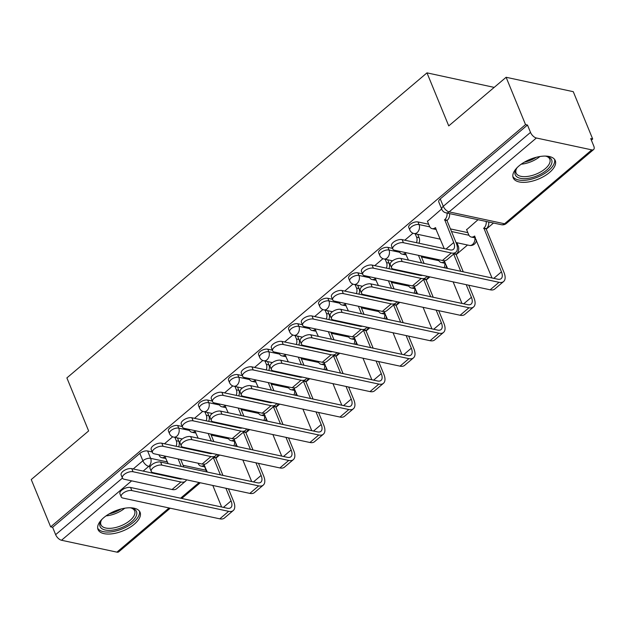<?xml version="1.0" encoding="UTF-8"?>
<svg xmlns="http://www.w3.org/2000/svg" width="625" height="625" viewBox="0 0 625 625"><rect width="100%" height="100%" fill="white"/><g stroke="black" fill="none" stroke-linecap="round" stroke-linejoin="round"><path stroke-width="0.94" d="M182.234 426.508L177.656 425.523A5.828 2.75 157.7 0 0 169.891 427.953A5.828 2.75 157.7 0 0 168.414 431L169.484 433.617A5.828 2.75 -22.3 0 1 170.961 430.562A5.828 2.75 -22.3 0 1 178.734 428.141L189.484 430.445M212.273 401.062L207.695 400.078A5.828 2.75 157.7 0 0 199.93 402.5A5.828 2.75 157.7 0 0 198.453 405.555L199.523 408.172A5.828 2.75 -22.3 0 1 201.008 405.117A5.828 2.75 -22.3 0 1 208.773 402.695L219.523 405M242.313 375.617L237.742 374.633A5.828 2.75 157.7 0 0 229.969 377.055A5.828 2.75 157.7 0 0 228.492 380.109L229.57 382.719A5.828 2.75 -22.3 0 1 231.047 379.672A5.828 2.75 -22.3 0 1 238.812 377.25L249.562 379.555M272.359 350.164L267.781 349.188A5.828 2.75 157.7 0 0 260.016 351.609A5.828 2.75 157.7 0 0 258.539 354.656L259.609 357.273A5.828 2.75 -22.3 0 1 261.086 354.227A5.828 2.75 -22.3 0 1 268.852 351.805L279.609 354.109M302.398 324.719L297.82 323.734A5.828 2.75 157.7 0 0 290.055 326.164A5.828 2.75 157.7 0 0 288.578 329.211L289.648 331.828A5.828 2.75 -22.3 0 1 291.125 328.773A5.828 2.75 -22.3 0 1 298.891 326.352L309.648 328.656M332.438 299.273L327.859 298.289A5.828 2.75 157.7 0 0 320.094 300.711A5.828 2.75 157.7 0 0 318.617 303.766L319.688 306.383A5.828 2.75 -22.3 0 1 321.164 303.328A5.828 2.75 -22.3 0 1 328.93 300.906L339.688 303.211M362.477 273.828L357.898 272.844A5.828 2.75 157.7 0 0 350.133 275.266A5.828 2.75 157.7 0 0 348.656 278.32L349.727 280.93A5.828 2.75 -22.3 0 1 351.203 277.883A5.828 2.75 -22.3 0 1 358.977 275.461L369.727 277.766M392.516 248.375L387.938 247.398A5.828 2.75 157.7 0 0 380.172 249.82A5.828 2.75 157.7 0 0 378.695 252.867L379.773 255.484A5.828 2.75 -22.3 0 1 381.25 252.438A5.828 2.75 -22.3 0 1 389.016 250.016L399.766 252.32M428.672 224.242L417.984 221.945A5.828 2.75 157.7 0 0 410.211 224.375A5.828 2.75 157.7 0 0 408.734 227.422L409.812 230.039A5.828 2.75 -22.3 0 1 411.289 226.984A5.828 2.75 -22.3 0 1 419.055 224.562L429.805 226.867M549.508 172.492A22.734 10.711 157.7 0 0 555.266 160.594A22.734 10.711 157.7 0 0 540.422 156.438A22.734 10.711 157.7 0 0 518.961 165.945A22.734 10.711 157.7 0 0 513.203 177.844A22.734 10.711 157.7 0 0 528.047 182.008A22.734 10.711 157.7 0 0 549.508 172.492M134.328 524.188A22.734 10.711 157.7 0 0 140.086 512.289A22.734 10.711 157.7 0 0 125.25 508.133A22.734 10.711 157.7 0 0 103.789 517.641A22.734 10.711 157.7 0 0 98.031 529.539A22.734 10.711 157.7 0 0 112.867 533.703A22.734 10.711 157.7 0 0 134.328 524.188M215.883 458.195L219.625 455.023M245.922 432.75L249.664 429.578M275.961 407.297L279.703 404.125M306 381.852L309.75 378.68M336.047 356.406L339.789 353.234M366.086 330.961L369.828 327.789M396.125 305.508L399.867 302.336M426.164 280.062L429.906 276.891M456.203 254.617L467.547 245.008M486.242 229.172L493.5 223.023M591.359 140.125L592.688 139.008L590.727 138.586L593.75 145.961A5.828 2.914 49.7 0 1 593.602 149.562A5.828 2.914 49.7 0 1 591.781 149.875L536.375 138L449.148 211.891L504.555 223.773L591.781 149.875M494.195 87.391L426.984 72.859L448.734 125.898L506.117 77.281L525.531 124.609L50.656 526.875L31.25 479.547L88.633 430.938L66.883 377.906L426.984 72.859M506.117 77.281L573.273 91.68L592.688 139.008M170.227 508.211L118.734 551.828A5.828 2.914 -130.3 0 1 116.914 552.141L61.508 540.258A5.828 2.914 -130.3 0 1 55.641 534.664L52.617 527.289L139.852 453.398A5.828 2.75 -22.3 0 1 147.617 450.977L152.195 451.953M52.617 527.289L50.656 526.875M527.484 125.031L440.258 198.922A5.828 2.75 157.7 0 0 438.781 201.977L441.805 209.344A5.828 2.75 -22.3 0 1 443.281 206.297L530.508 132.398L527.484 125.031L525.531 124.609M530.508 132.398A5.828 2.914 49.7 0 0 536.375 138M441.648 208.969L427.477 221.328M478.031 219.711L466.633 229.719M450.422 228.906L467.828 232.633M172.688 436.805L164.461 443.773M413.008 233.227L404.781 240.195M382.969 258.672L374.742 265.641M352.93 284.125L344.703 291.094M322.891 309.57L314.664 316.539M292.844 335.016L284.617 341.984M262.805 360.461L254.578 367.43M232.766 385.914L224.539 392.883M202.727 411.359L194.5 418.328M403.414 242.719A6.703 3.156 157.7 0 0 396 244.438A6.703 3.156 157.7 0 0 392.781 249.016A6.703 3.156 157.7 0 0 394.555 250.227L442.422 260.484A14.719 7.359 -130.3 0 0 447.008 259.703L455.867 252.203A14.719 7.359 -130.3 0 1 451.281 252.984L403.414 242.719L402.141 239.633L450.016 249.891A10.93 5.461 49.7 0 0 453.422 249.312A10.93 5.461 49.7 0 0 453.695 242.547L444.719 219.711A5.828 4.234 -77.9 0 0 447 213.055M392.781 249.016L391.516 245.922A6.703 3.156 -22.3 0 1 394.727 241.344A6.703 3.156 -22.3 0 1 402.141 239.633M444.43 219.953L446.977 220.5L456.242 243.094A14.719 7.359 -130.3 0 1 455.867 252.203M449.539 213.602A5.828 4.234 102.1 0 1 447.266 220.258L446.977 220.5M436.258 229.125A5.828 4.234 102.1 0 1 434.656 229.195L432.109 228.648A5.828 4.234 -77.9 0 0 435.281 227.703L444.266 248.664M427.367 221.062L429.484 226.211A5.828 4.234 -77.9 0 0 432.109 228.648M402.203 261.555A6.703 3.156 157.7 0 0 394.789 263.266A6.703 3.156 157.7 0 0 391.578 267.844A6.703 3.156 157.7 0 0 393.344 269.055L490.164 289.805L499.023 282.305L402.203 261.555L400.938 258.461L497.75 279.211A10.93 5.461 49.7 0 0 501.156 278.633A10.93 5.461 49.7 0 0 501.438 271.867L483.875 228.102A5.828 4.234 -77.9 0 0 486.156 221.445M391.578 267.844L390.305 264.758A6.703 3.156 -22.3 0 1 393.523 260.172A6.703 3.156 -22.3 0 1 400.938 258.461M483.586 228.352L486.133 228.891L503.984 272.414A14.719 7.359 -130.3 0 1 503.609 281.523A14.719 7.359 -130.3 0 1 499.023 282.305M488.703 221.992A5.828 4.234 102.1 0 1 486.422 228.648L486.133 228.891M466.531 229.453L468.641 234.602A5.828 4.234 -77.9 0 0 471.266 237.039A5.828 4.234 -77.9 0 0 474.438 236.094L492.008 277.984M475.414 237.516A5.828 4.234 102.1 0 1 473.812 237.586L471.266 237.039M503.609 281.523L494.75 289.031A14.719 7.359 -130.3 0 1 490.164 289.805M373.367 268.172A6.703 3.156 157.7 0 0 365.953 269.883A6.703 3.156 157.7 0 0 362.742 274.461A6.703 3.156 157.7 0 0 364.516 275.672L412.383 285.938A14.719 7.359 -130.3 0 0 416.969 285.156L425.828 277.648A14.719 7.359 -130.3 0 1 421.242 278.43L373.367 268.172L372.102 265.078L419.969 275.336A10.93 5.461 49.7 0 0 422.43 275.289M362.742 274.461L361.469 271.375A6.703 3.156 -22.3 0 1 364.688 266.797A6.703 3.156 -22.3 0 1 372.102 265.078M417.75 234.336L419.125 237.688A5.828 4.234 102.1 0 1 418.977 243.234M421.016 255.898L424.102 263.422M406.211 254.57A5.828 4.234 102.1 0 1 404.617 254.641L402.07 254.094A5.828 4.234 -77.9 0 0 405.242 253.148L408.469 260.078M399.266 251.234L399.445 251.656A5.828 4.234 -77.9 0 0 402.07 254.094M414.227 274.109L413.969 273.477M421.562 262.883L418.469 255.352M416.43 242.695A5.828 4.234 -77.9 0 0 416.578 237.141L419.125 237.688M415.203 233.789L416.578 237.141M426.867 276.242A14.719 7.359 -130.3 0 1 425.828 277.648M343.328 293.617A6.703 3.156 157.7 0 0 335.914 295.336A6.703 3.156 157.7 0 0 332.703 299.914A6.703 3.156 157.7 0 0 334.469 301.117L382.344 311.383A14.719 7.359 -130.3 0 0 386.93 310.602L395.789 303.094A14.719 7.359 -130.3 0 1 391.203 303.875L343.328 293.617L342.062 290.523L389.93 300.789A10.93 5.461 49.7 0 0 392.391 300.734M332.703 299.914L331.43 296.82A6.703 3.156 -22.3 0 1 334.648 292.242A6.703 3.156 -22.3 0 1 342.062 290.523M387.711 259.781L389.086 263.133A5.828 4.234 102.1 0 1 388.938 268.688M390.977 281.344L394.062 288.875M376.172 280.016A5.828 4.234 102.1 0 1 374.578 280.086L372.031 279.539A5.828 4.234 -77.9 0 0 375.203 278.602L378.43 285.523M369.227 276.688L369.398 277.102A5.828 4.234 -77.9 0 0 372.031 279.539M384.188 299.555L383.93 298.922M391.516 288.328L388.43 280.797M386.391 268.141A5.828 4.234 -77.9 0 0 386.539 262.586L389.086 263.133M385.164 259.234L386.539 262.586M396.828 301.688A14.719 7.359 -130.3 0 1 395.789 303.094M545.094 156.086A19.672 9.266 -22.3 0 1 546.961 156.43A19.672 9.266 -22.3 0 1 551.32 159.195A19.672 9.266 -22.3 0 1 538.398 175.273A19.672 9.266 -22.3 0 1 515.586 175.438A19.672 9.266 -22.3 0 1 516.188 169.047A19.672 9.266 -22.3 0 1 517.273 167.492M516.625 168.375A18.211 8.586 157.7 0 0 516.117 173.039A18.211 8.586 157.7 0 0 516.422 173.648A18.211 8.586 157.7 0 0 536.891 173.789A18.211 8.586 157.7 0 0 549.82 159.219A18.211 8.586 157.7 0 0 549.508 158.609A18.211 8.586 157.7 0 0 546.18 156.25M512.852 176.492A22.586 10.641 157.7 0 0 512.945 176.641A22.586 10.641 157.7 0 0 537.656 177.094A22.586 10.641 157.7 0 0 554.562 159.383M129.922 507.773A19.672 9.266 -22.3 0 1 131.781 508.117A19.672 9.266 -22.3 0 1 136.141 510.891A19.672 9.266 -22.3 0 1 123.227 526.969A19.672 9.266 -22.3 0 1 100.414 527.133A19.672 9.266 -22.3 0 1 101.016 520.742A19.672 9.266 -22.3 0 1 102.102 519.188M101.445 520.062A18.211 8.586 157.7 0 0 100.937 524.734A18.211 8.586 157.7 0 0 101.25 525.344A18.211 8.586 157.7 0 0 121.711 525.484A18.211 8.586 157.7 0 0 134.641 510.914A18.211 8.586 157.7 0 0 134.336 510.305A18.211 8.586 157.7 0 0 131 507.945M97.68 528.188A22.586 10.641 157.7 0 0 97.766 528.336A22.586 10.641 157.7 0 0 122.484 528.789A22.586 10.641 157.7 0 0 139.391 511.078M372.164 287A6.703 3.156 157.7 0 0 364.75 288.711A6.703 3.156 157.7 0 0 361.531 293.297A6.703 3.156 157.7 0 0 363.305 294.5L460.125 315.258L468.977 307.75L372.164 287L370.898 283.906L467.711 304.664A10.93 5.461 49.7 0 0 471.117 304.078A10.93 5.461 49.7 0 0 471.398 297.312L466.211 284.672M361.531 293.297L360.266 290.203A6.703 3.156 -22.3 0 1 363.484 285.625A6.703 3.156 -22.3 0 1 370.898 283.906M453.898 253.875L456.094 254.344L463.258 271.82M456.906 242.727L458.281 246.078A5.828 4.234 102.1 0 1 456.383 254.094L456.094 254.344M438.43 259.633L438.602 260.047A5.828 4.234 -77.9 0 0 441.227 262.484A5.828 4.234 -77.9 0 0 444.398 261.547L447.633 268.469M461.969 303.43L453.125 281.867M460.719 271.273L453.664 254.07M468.758 285.219L473.945 297.859A14.719 7.359 -130.3 0 1 473.57 306.969A14.719 7.359 -130.3 0 1 468.977 307.75M445.375 262.961A5.828 4.234 102.1 0 1 443.773 263.031L441.227 262.484M473.57 306.969L464.711 314.477A14.719 7.359 -130.3 0 1 460.125 315.258M342.125 312.445A6.703 3.156 157.7 0 0 334.711 314.164A6.703 3.156 157.7 0 0 331.492 318.742A6.703 3.156 157.7 0 0 333.266 319.953L430.078 340.703L438.938 333.203L342.125 312.445L340.859 309.352L437.672 330.109A10.93 5.461 49.7 0 0 441.078 329.531A10.93 5.461 49.7 0 0 441.359 322.766L436.172 310.125M331.492 318.742L330.227 315.648A6.703 3.156 -22.3 0 1 333.445 311.07A6.703 3.156 -22.3 0 1 340.859 309.352M423.859 279.32L426.055 279.789L433.219 297.266M428.289 276.547A5.828 4.234 102.1 0 1 426.344 279.547L426.055 279.789M408.383 285.078L408.555 285.5A5.828 4.234 -77.9 0 0 411.188 287.938A5.828 4.234 -77.9 0 0 414.359 286.992L417.586 293.914M431.93 328.875L423.086 307.312M430.672 296.719L423.617 279.516M438.719 310.664L443.898 323.312A14.719 7.359 -130.3 0 1 443.523 332.422A14.719 7.359 -130.3 0 1 438.938 333.203M415.328 288.406A5.828 4.234 102.1 0 1 413.734 288.477L411.188 287.938M443.523 332.422L434.672 339.922A14.719 7.359 -130.3 0 1 430.078 340.703M313.289 319.062A6.703 3.156 157.7 0 0 305.875 320.781A6.703 3.156 157.7 0 0 302.656 325.359A6.703 3.156 157.7 0 0 304.43 326.57L352.305 336.828A14.719 7.359 -130.3 0 0 356.891 336.047L365.742 328.547A14.719 7.359 -130.3 0 1 361.156 329.328L313.289 319.062L312.023 315.969L359.891 326.234A10.93 5.461 49.7 0 0 362.344 326.18M302.656 325.359L301.391 322.266A6.703 3.156 -22.3 0 1 304.609 317.688A6.703 3.156 -22.3 0 1 312.023 315.969M357.672 285.227L359.047 288.578A5.828 4.234 102.1 0 1 358.891 294.133M360.938 306.789L364.023 314.32M346.133 305.461A5.828 4.234 102.1 0 1 344.539 305.531L341.992 304.984A5.828 4.234 -77.9 0 0 345.164 304.047L348.391 310.969M339.188 302.133L339.359 302.555A5.828 4.234 -77.9 0 0 341.992 304.984M354.148 325L353.891 324.367M361.477 313.773L358.391 306.25M356.352 293.586A5.828 4.234 -77.9 0 0 356.5 288.031L359.047 288.578M355.125 284.68L356.5 288.031M366.789 327.133A14.719 7.359 -130.3 0 1 365.742 328.547M283.25 344.508A6.703 3.156 157.7 0 0 275.836 346.227A6.703 3.156 157.7 0 0 272.617 350.805A6.703 3.156 157.7 0 0 274.391 352.016L322.258 362.273A14.719 7.359 -130.3 0 0 326.844 361.492L335.703 353.992A14.719 7.359 -130.3 0 1 331.117 354.773L283.25 344.508L281.984 341.422L329.852 351.68A10.93 5.461 49.7 0 0 332.305 351.633M272.617 350.805L271.352 347.711A6.703 3.156 -22.3 0 1 274.57 343.133A6.703 3.156 -22.3 0 1 281.984 341.422M327.633 310.68L329 314.023A5.828 4.234 102.1 0 1 328.852 319.578M330.898 332.242L333.984 339.766M316.094 330.914A5.828 4.234 102.1 0 1 314.492 330.984L311.953 330.438A5.828 4.234 -77.9 0 0 315.125 329.492L318.352 336.414M309.148 327.578L309.32 328A5.828 4.234 -77.9 0 0 311.953 330.438M324.109 350.453L323.844 349.82M331.438 339.219L328.352 331.695M326.305 319.031A5.828 4.234 -77.9 0 0 326.461 313.484L329 314.023M325.086 310.133L326.461 313.484M336.75 352.586A14.719 7.359 -130.3 0 1 335.703 353.992M253.211 369.961A6.703 3.156 157.7 0 0 245.797 371.672A6.703 3.156 157.7 0 0 242.578 376.25A6.703 3.156 157.7 0 0 244.352 377.461L292.219 387.727A14.719 7.359 -130.3 0 0 296.805 386.945L305.664 379.438A14.719 7.359 -130.3 0 1 301.078 380.219L253.211 369.961L251.938 366.867L299.812 377.125A10.93 5.461 49.7 0 0 302.266 377.078M242.578 376.25L241.312 373.164A6.703 3.156 -22.3 0 1 244.523 368.586A6.703 3.156 -22.3 0 1 251.938 366.867M297.586 336.125L298.961 339.477A5.828 4.234 102.1 0 1 298.812 345.031M300.852 357.688L303.945 365.211M286.055 356.359A5.828 4.234 102.1 0 1 284.453 356.43L281.906 355.883A5.828 4.234 -77.9 0 0 285.078 354.938L288.312 361.867M279.109 353.023L279.281 353.445A5.828 4.234 -77.9 0 0 281.906 355.883M294.062 375.898L293.805 375.266M301.398 364.672L298.312 357.141M296.266 344.484A5.828 4.234 -77.9 0 0 296.422 338.93L298.961 339.477M295.047 335.578L296.422 338.93M306.711 378.031A14.719 7.359 -130.3 0 1 305.664 379.438M312.086 337.891A6.703 3.156 157.7 0 0 304.672 339.609A6.703 3.156 157.7 0 0 301.453 344.188A6.703 3.156 157.7 0 0 303.227 345.398L400.039 366.148L408.898 358.648L312.086 337.891L310.812 334.805L407.633 355.555A10.93 5.461 49.7 0 0 411.039 354.977A10.93 5.461 49.7 0 0 411.312 348.211L406.133 335.57M301.453 344.188L300.188 341.094A6.703 3.156 -22.3 0 1 303.398 336.516A6.703 3.156 -22.3 0 1 310.812 334.805M393.82 304.766L396.008 305.234L403.18 322.711M398.25 301.992A5.828 4.234 102.1 0 1 396.297 304.992L396.008 305.234M378.344 310.523L378.516 310.945A5.828 4.234 -77.9 0 0 381.148 313.383A5.828 4.234 -77.9 0 0 384.32 312.438L387.547 319.359M401.891 354.32L393.047 332.766M400.633 322.172L393.578 304.969M408.672 336.117L413.859 348.758A14.719 7.359 -130.3 0 1 413.484 357.867A14.719 7.359 -130.3 0 1 408.898 358.648M385.289 313.859A5.828 4.234 102.1 0 1 383.695 313.93L381.148 313.383M413.484 357.867L404.625 365.367A14.719 7.359 -130.3 0 1 400.039 366.148M282.039 363.344A6.703 3.156 157.7 0 0 274.625 365.055A6.703 3.156 157.7 0 0 271.414 369.633A6.703 3.156 157.7 0 0 273.188 370.844L370 391.594L378.859 384.094L282.039 363.344L280.773 360.25L377.594 381A10.93 5.461 49.7 0 0 381 380.422A10.93 5.461 49.7 0 0 381.273 373.656L376.094 361.016M271.414 369.633L270.148 366.547A6.703 3.156 -22.3 0 1 273.359 361.969A6.703 3.156 -22.3 0 1 280.773 360.25M363.773 330.211L365.969 330.68L373.141 348.164M368.211 327.438A5.828 4.234 102.1 0 1 366.258 330.438L365.969 330.68M348.305 335.969L348.477 336.391A5.828 4.234 -77.9 0 0 351.109 338.828A5.828 4.234 -77.9 0 0 354.281 337.883L357.508 344.812M371.844 379.773L363.008 358.211M370.594 347.617L363.539 330.414M378.633 361.562L383.82 374.203A14.719 7.359 -130.3 0 1 383.445 383.312A14.719 7.359 -130.3 0 1 378.859 384.094M355.25 339.305A5.828 4.234 102.1 0 1 353.648 339.375L351.109 338.828M383.445 383.312L374.586 390.82A14.719 7.359 -130.3 0 1 370 391.594M252 388.789A6.703 3.156 157.7 0 0 244.586 390.5A6.703 3.156 157.7 0 0 241.375 395.086A6.703 3.156 157.7 0 0 243.141 396.289L339.961 417.047L348.82 409.539L252 388.789L250.734 385.695L347.547 406.453A10.93 5.461 49.7 0 0 350.953 405.867A10.93 5.461 49.7 0 0 351.234 399.102L346.047 386.461M241.375 395.086L240.102 391.992A6.703 3.156 -22.3 0 1 243.32 387.414A6.703 3.156 -22.3 0 1 250.734 385.695M333.734 355.664L335.93 356.133L343.102 373.609M338.172 352.891A5.828 4.234 102.1 0 1 336.219 355.883L335.93 356.133M318.266 361.422L318.438 361.836A5.828 4.234 -77.9 0 0 321.062 364.273A5.828 4.234 -77.9 0 0 324.242 363.336L327.469 370.258M341.805 405.219L332.961 383.656M340.555 373.062L333.5 355.859M348.594 387.008L353.781 399.648A14.719 7.359 -130.3 0 1 353.406 408.758A14.719 7.359 -130.3 0 1 348.82 409.539M325.211 364.75A5.828 4.234 102.1 0 1 323.609 364.82L321.062 364.273M353.406 408.758L344.547 416.266A14.719 7.359 -130.3 0 1 339.961 417.047M223.172 395.406A6.703 3.156 157.7 0 0 215.75 397.125A6.703 3.156 157.7 0 0 212.539 401.703A6.703 3.156 157.7 0 0 214.312 402.906L262.18 413.172A14.719 7.359 -130.3 0 0 266.766 412.391L275.625 404.883A14.719 7.359 -130.3 0 1 271.039 405.664L223.172 395.406L221.898 392.312L269.773 402.578A10.93 5.461 49.7 0 0 272.227 402.523M212.539 401.703L211.273 398.609A6.703 3.156 -22.3 0 1 214.484 394.031A6.703 3.156 -22.3 0 1 221.898 392.312M267.547 361.57L268.922 364.922A5.828 4.234 102.1 0 1 268.773 370.477M270.812 383.133L273.898 390.664M256.016 381.805A5.828 4.234 102.1 0 1 254.414 381.875L251.867 381.328A5.828 4.234 -77.9 0 0 255.039 380.391L258.273 387.312M249.07 378.477L249.242 378.891A5.828 4.234 -77.9 0 0 251.867 381.328M264.023 401.344L263.766 400.711M271.359 390.117L268.266 382.586M266.227 369.93A5.828 4.234 -77.9 0 0 266.375 364.375L268.922 364.922M265 361.023L266.375 364.375M276.664 403.477A14.719 7.359 -130.3 0 1 275.625 404.883M221.961 414.234A6.703 3.156 157.7 0 0 214.547 415.953A6.703 3.156 157.7 0 0 211.328 420.531A6.703 3.156 157.7 0 0 213.102 421.742L309.922 442.492L318.781 434.992L221.961 414.234L220.695 411.141L317.508 431.898A10.93 5.461 49.7 0 0 320.914 431.32A10.93 5.461 49.7 0 0 321.195 424.555L316.008 411.914M211.328 420.531L210.062 417.438A6.703 3.156 -22.3 0 1 213.281 412.859A6.703 3.156 -22.3 0 1 220.695 411.141M303.695 381.109L305.891 381.578L313.055 399.055M308.133 378.336A5.828 4.234 102.1 0 1 306.18 381.336L305.891 381.578M288.227 386.867L288.398 387.289A5.828 4.234 -77.9 0 0 291.023 389.727A5.828 4.234 -77.9 0 0 294.195 388.781L297.43 395.703M311.766 430.664L302.922 409.109M310.516 398.508L303.461 381.305M318.555 412.453L323.742 425.102A14.719 7.359 -130.3 0 1 323.367 434.211A14.719 7.359 -130.3 0 1 318.781 434.992M295.172 390.203A5.828 4.234 102.1 0 1 293.57 390.266L291.023 389.727M323.367 434.211L314.508 441.711A14.719 7.359 -130.3 0 1 309.922 442.492M193.125 420.852A6.703 3.156 157.7 0 0 185.711 422.57A6.703 3.156 157.7 0 0 182.5 427.148A6.703 3.156 157.7 0 0 184.273 428.359L232.141 438.617A14.719 7.359 -130.3 0 0 236.727 437.836L245.586 430.336A14.719 7.359 -130.3 0 1 241 431.117L193.125 420.852L191.859 417.758L239.727 428.023A10.93 5.461 49.7 0 0 242.188 427.969M182.5 427.148L181.227 424.055A6.703 3.156 -22.3 0 1 184.445 419.477A6.703 3.156 -22.3 0 1 191.859 417.758M237.508 387.016L238.883 390.367A5.828 4.234 102.1 0 1 238.734 395.922M240.773 408.586L243.859 416.109M225.969 407.25A5.828 4.234 102.1 0 1 224.375 407.32L221.828 406.773A5.828 4.234 -77.9 0 0 225 405.836L228.227 412.758M219.023 403.922L219.195 404.344A5.828 4.234 -77.9 0 0 221.828 406.773M233.984 426.789L233.727 426.156M241.312 415.562L238.227 408.039M236.188 395.375A5.828 4.234 -77.9 0 0 236.336 389.82L238.883 390.367M234.961 386.469L236.336 389.82M246.625 428.922A14.719 7.359 -130.3 0 1 245.586 430.336M191.922 439.68A6.703 3.156 157.7 0 0 184.508 441.398A6.703 3.156 157.7 0 0 181.289 445.977A6.703 3.156 157.7 0 0 183.062 447.188L279.883 467.938L288.734 460.438L191.922 439.68L190.656 436.594L287.469 457.344A10.93 5.461 49.7 0 0 290.875 456.766A10.93 5.461 49.7 0 0 291.156 450L285.969 437.359M181.289 445.977L180.023 442.883A6.703 3.156 -22.3 0 1 183.242 438.305A6.703 3.156 -22.3 0 1 190.656 436.594M273.656 406.555L275.852 407.023L283.016 424.5M278.094 403.781A5.828 4.234 102.1 0 1 276.141 406.781L275.852 407.023M258.18 412.312L258.359 412.734A5.828 4.234 -77.9 0 0 260.984 415.172A5.828 4.234 -77.9 0 0 264.156 414.227L267.383 421.156M281.727 456.109L272.883 434.555M280.477 423.961L273.414 406.758M288.516 437.906L293.695 450.547A14.719 7.359 -130.3 0 1 293.32 459.656A14.719 7.359 -130.3 0 1 288.734 460.438M265.125 415.648A5.828 4.234 102.1 0 1 263.531 415.719L260.984 415.172M293.32 459.656L284.469 467.156A14.719 7.359 -130.3 0 1 279.883 467.938M163.086 446.297A6.703 3.156 157.7 0 0 155.672 448.016A6.703 3.156 157.7 0 0 152.453 452.594A6.703 3.156 157.7 0 0 154.227 453.805L202.102 464.062A14.719 7.359 -130.3 0 0 206.688 463.281L215.547 455.781A14.719 7.359 -130.3 0 1 210.953 456.562L163.086 446.297L161.82 443.211L209.687 453.469A10.93 5.461 49.7 0 0 212.148 453.422M152.453 452.594L151.188 449.5A6.703 3.156 -22.3 0 1 154.406 444.922A6.703 3.156 -22.3 0 1 161.82 443.211M207.469 412.469L208.844 415.812A5.828 4.234 102.1 0 1 208.688 421.367M210.734 434.031L213.82 441.555M195.93 432.703A5.828 4.234 102.1 0 1 194.336 432.773L191.789 432.227A5.828 4.234 -77.9 0 0 194.961 431.281L198.188 438.203M188.984 429.367L189.156 429.789A5.828 4.234 -77.9 0 0 191.789 432.227M203.945 452.242L203.688 451.609M211.273 441.008L208.188 433.484M206.148 420.82A5.828 4.234 -77.9 0 0 206.297 415.273L208.844 415.812M204.922 411.922L206.297 415.273M216.586 454.375A14.719 7.359 -130.3 0 1 215.547 455.781M161.883 465.133A6.703 3.156 157.7 0 0 154.469 466.844A6.703 3.156 157.7 0 0 151.25 471.422A6.703 3.156 157.7 0 0 153.023 472.633L249.836 493.391L258.695 485.883L161.883 465.133L160.609 462.039L257.43 482.789A10.93 5.461 49.7 0 0 260.836 482.211A10.93 5.461 49.7 0 0 261.109 475.445L255.93 462.805M151.25 471.422L149.984 468.336A6.703 3.156 -22.3 0 1 153.195 463.758A6.703 3.156 -22.3 0 1 160.609 462.039M243.617 432L245.812 432.477L252.977 449.953M248.047 429.227A5.828 4.234 102.1 0 1 246.102 432.227L245.812 432.477M228.141 437.758L228.312 438.18A5.828 4.234 -77.9 0 0 230.945 440.617A5.828 4.234 -77.9 0 0 234.117 439.672L237.344 446.602M251.688 481.562L242.844 460M250.43 449.406L243.375 432.203M258.477 463.352L263.656 475.992A14.719 7.359 -130.3 0 1 263.281 485.102A14.719 7.359 -130.3 0 1 258.695 485.883M235.086 441.094A5.828 4.234 102.1 0 1 233.492 441.164L230.945 440.617M263.281 485.102L254.422 492.609A14.719 7.359 -130.3 0 1 249.836 493.391M133.047 471.75A6.703 3.156 157.7 0 0 125.633 473.461A6.703 3.156 157.7 0 0 122.414 478.039A6.703 3.156 157.7 0 0 124.188 479.25L172.055 489.516A14.719 7.359 -130.3 0 0 176.648 488.734L185.5 481.227A14.719 7.359 -130.3 0 1 180.914 482.008L133.047 471.75L131.781 468.656L179.648 478.914A10.93 5.461 49.7 0 0 182.102 478.867M122.414 478.039L121.148 474.953A6.703 3.156 -22.3 0 1 124.367 470.375A6.703 3.156 -22.3 0 1 131.781 468.656M177.43 437.914L178.805 441.266A5.828 4.234 102.1 0 1 178.648 446.82M180.695 459.477L183.781 467.008M165.891 458.148A5.828 4.234 102.1 0 1 164.289 458.219L161.75 457.672A5.828 4.234 -77.9 0 0 164.922 456.727L168.148 463.656M158.945 454.812L159.117 455.234A5.828 4.234 -77.9 0 0 161.75 457.672M173.906 477.688L173.648 477.055M181.234 466.461L178.148 458.93M176.109 446.273A5.828 4.234 -77.9 0 0 176.258 440.719L178.805 441.266M174.883 437.367L176.258 440.719M186.547 479.82A14.719 7.359 -130.3 0 1 185.5 481.227M131.844 490.578A6.703 3.156 157.7 0 0 124.43 492.297A6.703 3.156 157.7 0 0 121.211 496.875A6.703 3.156 157.7 0 0 122.984 498.078L219.797 518.836L228.656 511.328L131.844 490.578L130.57 487.484L227.391 508.242A10.93 5.461 49.7 0 0 230.797 507.656A10.93 5.461 49.7 0 0 231.07 500.898L225.891 488.25M121.211 496.875L119.945 493.781A6.703 3.156 -22.3 0 1 123.156 489.203A6.703 3.156 -22.3 0 1 130.57 487.484M213.57 457.453L215.766 457.922L222.938 475.398M218.008 454.68A5.828 4.234 102.1 0 1 216.055 457.672L215.766 457.922M198.102 463.211L198.273 463.633A5.828 4.234 -77.9 0 0 200.906 466.062A5.828 4.234 -77.9 0 0 204.078 465.125L207.305 472.047M221.641 507.008L212.805 485.445M220.391 474.852L213.336 457.648M228.43 488.797L233.617 501.438A14.719 7.359 -130.3 0 1 233.242 510.547A14.719 7.359 -130.3 0 1 228.656 511.328M205.047 466.539A5.828 4.234 102.1 0 1 203.453 466.609L200.906 466.062M233.242 510.547L224.383 518.055A14.719 7.359 -130.3 0 1 219.797 518.836M177.656 425.523L178.734 428.141A5.828 4.234 102.1 0 1 176.828 436.164A5.828 4.234 -77.9 0 1 173.656 437.102L182.266 438.953M207.695 400.078L208.773 402.695A5.828 4.234 102.1 0 1 206.867 410.711A5.828 4.234 -77.9 0 1 203.695 411.656L212.305 413.5M237.742 374.633L238.812 377.25A5.828 4.234 102.1 0 1 236.914 385.266A5.828 4.234 -77.9 0 1 233.742 386.211L242.344 388.055M267.781 349.188L268.852 351.805A5.828 4.234 102.1 0 1 266.953 359.82A5.828 4.234 -77.9 0 1 263.781 360.766L272.383 362.609M297.82 323.734L298.891 326.352A5.828 4.234 102.1 0 1 296.992 334.375A5.828 4.234 -77.9 0 1 293.82 335.312L302.43 337.156M327.859 298.289L328.93 300.906A5.828 4.234 102.1 0 1 327.031 308.922A5.828 4.234 -77.9 0 1 323.859 309.867L332.469 311.711M357.898 272.844L358.977 275.461A5.828 4.234 102.1 0 1 357.07 283.477A5.828 4.234 -77.9 0 1 353.898 284.422L362.508 286.266M387.938 247.398L389.016 250.016A5.828 4.234 102.1 0 1 387.117 258.031A5.828 4.234 -77.9 0 1 383.938 258.977L392.547 260.82M417.984 221.945L419.055 224.562A5.828 4.234 102.1 0 1 417.156 232.586A5.828 4.234 -77.9 0 1 413.984 233.523L440.383 239.188M147.617 450.977L150.641 458.344L167.453 461.953M183.078 465.297L206.047 470.227A5.828 2.75 -22.3 0 1 206.633 470.406M204.578 466.641L206.047 470.227A5.828 4.234 -77.9 0 1 206.461 471.867M150.141 466.664L148.742 466.367L143.156 471.094M131.641 480.852L61.508 540.258M116.914 552.141L169.07 507.961M180.578 498.203L199.109 482.516M211.172 435.094L228.641 438.844M241.211 409.648L258.68 413.398M271.25 384.203L288.719 387.945M301.289 358.758L318.766 362.5M331.336 333.305L348.805 337.055M361.375 307.859L378.844 311.609M391.414 282.414L408.883 286.156M421.453 256.969L438.922 260.711M451.492 231.516L468.969 235.266M476.43 240A5.828 5.828 0 0 1 469.391 245.406A5.828 4.234 -77.9 0 0 472.562 244.461A5.828 4.234 -77.9 0 0 474.812 237.633M444.148 267.719A5.828 4.234 -77.9 0 0 444.766 263.086M414.109 293.172A5.828 4.234 -77.9 0 0 414.727 288.531M384.062 318.617A5.828 4.234 -77.9 0 0 384.688 313.977M354.023 344.062A5.828 4.234 -77.9 0 0 354.648 339.422M323.984 369.508A5.828 4.234 -77.9 0 0 324.609 364.875M293.945 394.961A5.828 4.234 -77.9 0 0 294.57 390.32M263.906 420.406A5.828 4.234 -77.9 0 0 264.523 415.766M233.867 445.852A5.828 4.234 -77.9 0 0 234.484 441.211M440.258 198.922L443.281 206.297A5.828 2.914 -130.3 0 0 449.148 211.891A5.828 4.234 102.1 0 1 445.977 212.836L501.383 224.711A5.828 5.828 0 0 0 506.367 223.461L593.602 149.562M139.852 453.398L142.875 460.773A5.828 2.75 -22.3 0 1 150.641 458.344A5.828 4.234 -77.9 0 1 148.742 466.367A5.828 2.914 -130.3 0 1 142.875 460.773L133.203 468.961M55.641 534.664L122.438 478.086M506.367 223.461A5.828 2.914 49.7 0 1 504.555 223.773A5.828 4.234 102.1 0 1 501.383 224.711M444.719 219.711L447.266 220.258M453.695 242.547L446.031 249.039M435.281 227.703L435.711 227.797M451.281 252.984L442.422 260.484M486.422 228.648L483.875 228.102M493.773 278.359L501.438 271.867M474.867 236.188L474.438 236.094M416.539 274.023L415.992 274.484M405.242 253.148L405.672 253.242M421.242 278.43L412.383 285.938M386.5 299.477L385.953 299.93M375.203 278.602L375.633 278.688M391.203 303.875L382.344 311.383M539.945 156.508A18.211 8.586 -22.3 0 1 521.242 164.18M524.398 162.148A17.617 8.305 157.7 0 0 536.273 157.281M124.773 508.203A18.211 8.586 -22.3 0 1 106.062 515.875M109.219 513.844A17.617 8.305 157.7 0 0 121.102 508.969M456.383 254.094L454.188 253.625M463.734 303.805L471.398 297.312M458.281 246.078L457.117 245.828M444.828 261.633L444.398 261.547M426.344 279.547L424.148 279.07M433.695 329.258L441.359 322.766M414.789 287.086L414.359 286.992M356.453 324.922L355.914 325.383M345.164 304.047L345.586 304.133M361.156 329.328L352.305 336.828M326.414 350.367L325.875 350.828M315.125 329.492L315.547 329.586M331.117 354.773L322.258 362.273M296.375 375.812L295.828 376.273M285.078 354.938L285.508 355.031M301.078 380.219L292.219 387.727M396.297 304.992L394.109 304.523M403.656 354.703L411.312 348.211M384.75 312.531L384.32 312.438M366.258 330.438L364.062 329.969M373.609 380.148L381.273 373.656M354.703 337.977L354.281 337.883M336.219 355.883L334.023 355.414M343.57 405.594L351.234 399.102M324.664 363.422L324.242 363.336M266.336 401.266L265.789 401.719M255.039 380.391L255.469 380.477M271.039 405.664L262.18 413.172M306.18 381.336L303.984 380.859M313.531 431.047L321.195 424.555M294.625 388.875L294.195 388.781M236.297 426.711L235.75 427.172M225 405.836L225.43 405.93M241 431.117L232.141 438.617M276.141 406.781L273.945 406.313M283.492 456.492L291.156 450M264.586 414.32L264.156 414.227M206.25 452.156L205.711 452.617M194.961 431.281L195.391 431.375M210.953 456.562L202.102 464.062M246.102 432.227L243.906 431.758M253.453 481.938L261.109 475.445M234.547 439.766L234.117 439.672M176.211 477.602L175.672 478.062M164.922 456.727L165.344 456.82M180.914 482.008L172.055 489.516M216.055 457.672L213.859 457.203M223.406 507.383L231.07 500.898M204.5 465.211L204.078 465.125M469.391 245.406L456.016 242.539M409.812 230.039A5.828 5.828 0 0 0 413.984 233.523M445.633 268.039A5.828 5.828 0 0 0 446.391 265.445M379.773 255.484A5.828 5.828 0 0 0 383.938 258.977M415.594 293.484A5.828 5.828 0 0 0 416.352 290.898M349.727 280.93A5.828 5.828 0 0 0 353.898 284.422M385.555 318.938A5.828 5.828 0 0 0 386.312 316.344M319.688 306.383A5.828 5.828 0 0 0 323.859 309.867M355.508 344.383A5.828 5.828 0 0 0 356.266 341.789M289.648 331.828A5.828 5.828 0 0 0 293.82 335.312M325.469 369.828A5.828 5.828 0 0 0 326.227 367.234M259.609 357.273A5.828 5.828 0 0 0 263.781 360.766M295.43 395.273A5.828 5.828 0 0 0 296.188 392.688M229.57 382.719A5.828 5.828 0 0 0 233.742 386.211M265.391 420.727A5.828 5.828 0 0 0 266.148 418.133M199.523 408.172A5.828 5.828 0 0 0 203.695 411.656M235.352 446.172A5.828 5.828 0 0 0 236.109 443.578M169.484 433.617A5.828 5.828 0 0 0 173.656 437.102M181.742 498.453L200.266 482.758M441.805 209.344A5.828 5.828 0 0 0 445.977 212.836"/></g></svg>
